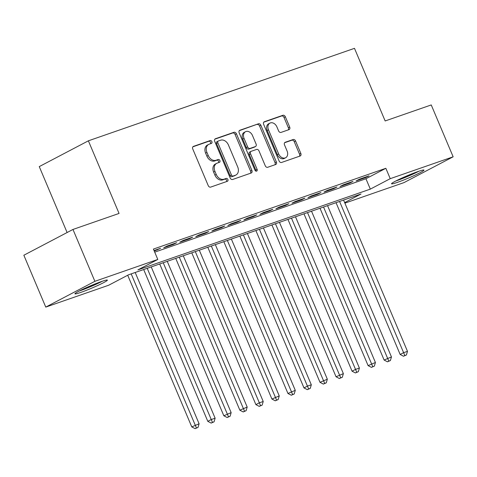 <?xml version="1.0" encoding="UTF-8"?>
<svg xmlns="http://www.w3.org/2000/svg" width="477" height="477" viewBox="0 0 477 477"><rect width="100%" height="100%" fill="white"/><g stroke="black" fill="none" stroke-linecap="round" stroke-linejoin="round"><path stroke-width="0.72" d="M211.883 141.609A1.55 1.163 62.3 0 0 210.184 140.566L193.465 146.373A2.218 1.658 62.3 0 0 193.292 146.451A2.218 1.658 62.3 0 0 192.75 148.955L208.234 185.613A2.218 1.658 62.3 0 0 210.667 187.103L227.386 181.29A1.55 1.163 62.3 0 0 227.505 181.242A1.55 1.163 62.3 0 0 227.887 179.483A1.55 1.163 62.3 0 0 226.181 178.44L224.017 179.191A7.095 5.307 62.3 0 1 216.23 174.427L214.942 171.374A7.095 5.307 62.3 0 1 216.677 163.343A7.095 5.307 62.3 0 1 217.226 163.104L219.384 162.353A1.55 1.163 62.3 0 0 219.503 162.305A1.55 1.163 62.3 0 0 219.885 160.546A1.55 1.163 62.3 0 0 218.18 159.503L216.021 160.254A7.095 5.307 62.3 0 1 208.228 155.49L206.94 152.431A7.095 5.307 62.3 0 1 208.682 144.406A7.095 5.307 62.3 0 1 209.224 144.167L211.389 143.416A1.55 1.163 62.3 0 0 211.508 143.362A1.55 1.163 62.3 0 0 211.883 141.609M210.542 143.708A1.55 1.163 62.3 0 0 210.56 142.307A1.55 1.163 62.3 0 0 208.854 141.264L192.863 146.821M226.539 181.588A1.55 1.163 62.3 0 0 226.557 180.181A1.55 1.163 62.3 0 0 224.858 179.137L222.693 179.889L224.017 179.191M218.544 162.645A1.55 1.163 62.3 0 0 218.561 161.244A1.55 1.163 62.3 0 0 216.856 160.2L214.692 160.952L216.021 160.254M397.395 182.375A17.613 1.306 -22.9 0 1 391.522 183.794A17.613 1.306 -22.9 0 1 400.614 178.66A17.613 1.306 -22.9 0 1 418.108 171.499A17.613 1.306 -22.9 0 1 423.975 170.08A17.613 1.306 -22.9 0 1 414.889 175.214A17.613 1.306 -22.9 0 1 397.395 182.375M80.804 292.401A17.613 1.306 -22.9 0 1 74.931 293.82A17.613 1.306 -22.9 0 1 84.024 288.686A17.613 1.306 -22.9 0 1 101.512 281.525A17.613 1.306 -22.9 0 1 107.385 280.106A17.613 1.306 -22.9 0 1 98.298 285.24A17.613 1.306 -22.9 0 1 80.804 292.401M288.979 129.643A2.218 1.658 62.3 0 0 289.151 129.571A2.218 1.658 62.3 0 0 289.694 127.061L285.347 116.776A2.218 1.658 62.3 0 0 282.915 115.285L264.347 121.742A2.218 1.658 62.3 0 0 264.18 121.814A2.218 1.658 62.3 0 0 263.638 124.324L279.117 160.982A2.218 1.658 62.3 0 0 281.555 162.466L300.116 156.015A2.218 1.658 62.3 0 0 300.289 155.943A2.218 1.658 62.3 0 0 300.832 153.433L295.585 141.013A2.218 1.658 62.3 0 0 293.152 139.522L285.204 142.283A2.218 1.658 62.3 0 0 285.037 142.355A2.218 1.658 62.3 0 0 284.495 144.865L287.094 151.024A5.933 4.436 62.3 0 1 285.64 157.738A5.933 4.436 62.3 0 1 278.675 153.952L268.485 129.822A5.933 4.436 62.3 0 1 269.934 123.108A5.933 4.436 62.3 0 1 276.898 126.894L278.598 130.919A2.218 1.658 62.3 0 0 281.036 132.403L288.979 129.643M344.65 202.594L361.023 194.002L128.593 274.782L108.678 285.234L45.762 307.099L23.85 255.231L72.969 229.449L119.059 213.434L88.382 140.816L354.483 48.338L385.154 120.955L431.238 104.94L453.15 156.802L404.031 182.59L344.883 203.142M72.969 229.449L94.881 281.317L157.798 259.446L137.883 269.899L370.319 189.125L390.234 178.672L453.15 156.802M154.715 252.154L365.937 178.75L385.851 168.298L153.415 249.077L157.798 259.446M385.851 168.298L390.234 178.672M236.413 133.781A2.218 1.658 62.3 0 0 233.98 132.296L215.413 138.747A2.218 1.658 62.3 0 0 215.246 138.819A2.218 1.658 62.3 0 0 214.704 141.329L230.182 177.987A2.218 1.658 62.3 0 0 232.621 179.477L251.188 173.02A2.218 1.658 62.3 0 0 251.355 172.948A2.218 1.658 62.3 0 0 251.898 170.438L236.413 133.781L235.089 134.478A2.218 1.658 62.3 0 0 232.651 132.988L214.811 139.189M239.883 130.245L258.451 123.793A2.218 1.658 62.3 0 1 260.883 125.278L276.368 161.936A2.218 1.658 62.3 0 1 275.825 164.446A2.218 1.658 62.3 0 1 275.652 164.517L267.704 167.278A2.218 1.658 62.3 0 1 265.272 165.793L258.993 150.923A2.218 1.658 62.3 0 0 256.56 149.438L251.29 151.269A2.218 1.658 62.3 0 0 251.117 151.34A2.218 1.658 62.3 0 0 250.574 153.85L257.115 169.329A1.55 1.163 62.3 0 1 256.733 171.082A1.55 1.163 62.3 0 1 254.909 170.092L239.168 132.827A2.218 1.658 62.3 0 1 239.71 130.316A2.218 1.658 62.3 0 1 239.883 130.245L239.555 130.418M154.262 251.075L160.624 248.278L154.047 250.562M176.651 242.71L167.033 246.049L163.718 247.79L173.336 244.451L176.651 242.71M192.684 237.135L183.067 240.48L179.746 242.221L189.363 238.876L192.684 237.135M208.711 231.566L199.094 234.905L195.773 236.652L205.396 233.307L208.711 231.566M224.745 225.997L215.127 229.336L211.806 231.077L221.423 227.738L224.745 225.997M240.772 220.422L231.154 223.767L227.833 225.508L237.451 222.163L240.772 220.422M256.805 214.853L247.181 218.192L243.866 219.939L253.484 216.594L256.805 214.853M272.832 209.284L263.215 212.623L259.893 214.364L269.511 211.025L272.832 209.284M288.859 203.709L279.242 207.054L275.927 208.795L285.544 205.45L288.859 203.709M304.892 198.14L295.275 201.479L291.954 203.226L301.571 199.881L304.892 198.14M320.92 192.571L311.302 195.91L307.987 197.651L317.604 194.312L320.92 192.571M336.953 186.996L327.335 190.341L324.014 192.082L333.632 188.737L336.953 186.996M352.98 181.427L343.362 184.766L340.047 186.513L349.665 183.168L352.98 181.427M356.075 180.938L365.692 177.599L369.013 175.858L359.396 179.197L356.075 180.938M88.382 140.816L39.263 166.604L67.108 232.526M45.762 307.099L94.881 281.317M365.937 178.75L370.319 189.125M157.303 250.02L157.088 249.507M173.336 244.451L173.115 243.938M189.363 238.876L189.148 238.363M205.396 233.307L205.176 232.794M221.423 227.738L221.209 227.225M237.451 222.163L237.236 221.65M253.484 216.594L253.269 216.081M269.511 211.025L269.296 210.512M285.544 205.45L285.324 204.937M301.571 199.881L301.357 199.368M317.604 194.312L317.384 193.799M333.632 188.737L333.417 188.224M349.665 183.168L349.444 182.655M365.692 177.599L365.477 177.086M208.682 144.406L207.352 145.097A7.095 5.307 62.3 0 0 205.611 153.129L206.94 152.431M214.692 160.952A7.095 5.307 62.3 0 1 206.905 156.188L205.611 153.129M216.677 163.343L215.354 164.04A7.095 5.307 62.3 0 0 213.613 172.072L214.942 171.374M222.693 179.889A7.095 5.307 62.3 0 1 214.906 175.125L213.613 172.072M250.461 173.276A2.218 1.658 62.3 0 0 250.568 171.136L235.089 134.478M218.347 140.995A1.55 1.163 62.3 0 0 218.227 141.049A1.55 1.163 62.3 0 0 217.852 142.802L231.44 174.981A1.55 1.163 62.3 0 0 233.146 176.025L235.429 175.232A7.095 5.307 62.3 0 0 235.972 174.993A7.095 5.307 62.3 0 0 237.707 166.962L228.417 144.972A7.095 5.307 62.3 0 0 220.63 140.202L218.347 140.995M217.023 141.693A1.55 1.163 62.3 0 0 216.904 141.747A1.55 1.163 62.3 0 0 216.522 143.499L217.852 142.802M235.972 174.993L234.642 175.691A7.095 5.307 62.3 0 1 234.1 175.924L231.816 176.717A1.55 1.163 62.3 0 1 230.117 175.679L216.522 143.499M239.281 130.686L258.451 123.793M274.925 164.774A2.218 1.658 62.3 0 0 275.038 162.633L259.554 125.976A2.218 1.658 62.3 0 0 257.121 124.485M249.96 151.966A2.218 1.658 62.3 0 0 249.793 152.038A2.218 1.658 62.3 0 0 249.25 154.548L255.785 170.027L257.115 169.329M255.899 171.106A1.55 1.163 62.3 0 0 255.785 170.027M252.476 135.498A5.933 4.436 62.3 0 0 245.512 131.712A5.933 4.436 62.3 0 0 244.057 138.425L247.652 146.928A2.218 1.658 62.3 0 0 250.085 148.419L255.356 146.582A2.218 1.658 62.3 0 0 255.523 146.511A2.218 1.658 62.3 0 0 256.066 144L252.476 135.498M245.512 131.712L244.182 132.409A5.933 4.436 62.3 0 0 242.733 139.123L244.057 138.425M254.354 147.107A2.218 1.658 62.3 0 1 254.199 147.208A2.218 1.658 62.3 0 1 254.026 147.28L248.755 149.11A2.218 1.658 62.3 0 1 246.323 147.626L242.733 139.123M269.934 123.108L268.611 123.805A5.933 4.436 62.3 0 0 267.156 130.519L268.485 129.822M285.64 157.738L284.316 158.436A5.933 4.436 62.3 0 1 277.352 154.649L267.156 130.519M299.395 156.265A2.218 1.658 62.3 0 0 299.502 154.131L294.255 141.705A2.218 1.658 62.3 0 0 291.823 140.22L284.602 142.724M288.251 129.899A2.218 1.658 62.3 0 0 288.364 127.758L284.024 117.473A2.218 1.658 62.3 0 0 281.585 115.983L263.745 122.184M127.705 275.241L191.772 426.903L199.094 423.767L135.194 272.486M131.187 273.876L196.435 427.964L195.105 428.662L198.038 427.404L196.435 427.964M199.094 423.767L198.038 427.404M195.105 428.662L191.772 426.903M100.88 281.752A15.246 1.127 -22.9 0 1 81.495 290.01A15.246 1.127 -22.9 0 1 80.649 290.296M79.146 291.053A17.5 1.294 157.1 0 0 80.172 290.702A17.5 1.294 157.1 0 0 102.466 281.203M395.743 181.027A17.5 1.294 157.1 0 0 419.056 171.177M417.47 171.726A15.246 1.127 -22.9 0 1 397.24 180.27M143.678 269.535L207.799 421.334L211.12 419.587L215.127 418.198L151.221 266.911M147.214 268.307L212.462 422.389L211.138 423.087L214.066 421.835L212.462 422.389M215.127 418.198L214.066 421.835M211.138 423.087L207.799 421.334M159.706 263.966L223.832 415.759L231.154 412.629L167.254 261.342M163.241 262.738L228.495 416.82L227.165 417.518L230.099 416.266L228.495 416.82M231.154 412.629L230.099 416.266M227.165 417.518L223.832 415.759M175.739 258.391L239.859 410.19L247.187 407.054L183.281 255.773M179.274 257.163L244.522 411.252L243.198 411.949L246.126 410.691L244.522 411.252M247.187 407.054L246.126 410.691M243.198 411.949L239.859 410.19M191.766 252.822L255.887 404.621L259.208 402.874L263.215 401.485L199.314 250.198M195.302 251.594L260.555 405.677L259.226 406.374L262.159 405.122L260.555 405.677M263.215 401.485L262.159 405.122M259.226 406.374L255.887 404.621M207.799 247.253L271.92 399.046L279.248 395.916L215.342 244.629M211.335 246.025L276.582 400.108L275.259 400.805L278.186 399.553L276.582 400.108M279.248 395.916L278.186 399.553M275.259 400.805L271.92 399.046M223.826 241.678L287.947 393.477L295.275 390.341L231.369 239.06M227.362 240.45L292.616 394.539L291.286 395.236L294.22 393.978L292.616 394.539M295.275 390.341L294.22 393.978M291.286 395.236L287.947 393.477M239.859 236.109L303.98 387.908L307.301 386.161L311.308 384.772L247.402 233.486M243.395 234.881L308.643 388.964L307.319 389.661L310.247 388.409L308.643 388.964M311.308 384.772L310.247 388.409M307.319 389.661L303.98 387.908M255.887 230.54L320.007 382.333L327.335 379.203L263.429 227.917M259.422 229.312L324.676 383.395L323.346 384.092L326.28 382.84L324.676 383.395M327.335 379.203L326.28 382.84M323.346 384.092L320.007 382.333M271.92 224.965L336.041 376.764L343.368 373.628L279.462 222.348M275.456 223.737L340.703 377.826L339.374 378.523L342.307 377.265L340.703 377.826M343.368 373.628L342.307 377.265M339.374 378.523L336.041 376.764M287.947 219.396L352.068 371.195L355.389 369.448L359.396 368.059L295.49 216.773M291.483 218.168L356.736 372.251L355.407 372.948L358.334 371.696L356.736 372.251M359.396 368.059L358.334 371.696M355.407 372.948L352.068 371.195M303.98 213.827L368.101 365.62L375.423 362.49L311.523 211.204M307.516 212.599L372.764 366.682L371.434 367.379L374.367 366.127L372.764 366.682M375.423 362.49L374.367 366.127M371.434 367.379L368.101 365.62M320.007 208.252L384.128 360.052L391.456 356.915L327.55 205.635M323.543 207.024L388.797 361.113L387.467 361.81L390.395 360.552L388.797 361.113M391.456 356.915L390.395 360.552M387.467 361.81L384.128 360.052M336.041 202.683L400.161 354.483L403.476 352.736L407.483 351.346L343.583 200.06M339.576 201.455L404.824 355.538L403.494 356.236L406.428 354.983L404.824 355.538M407.483 351.346L406.428 354.983M403.494 356.236L400.161 354.483M208.854 141.264L210.184 140.566M224.858 179.137L226.181 178.44M216.856 160.2L218.18 159.503M206.905 156.188L208.228 155.49M214.906 175.125L216.23 174.427M193.137 146.546L193.465 146.373M250.568 171.136L251.898 170.438M215.085 138.92L215.413 138.747M232.651 132.988L233.98 132.296M230.117 175.679L231.44 174.981M231.816 176.717L233.146 176.025M234.1 175.924L235.429 175.232M259.554 125.976L260.883 125.278M275.038 162.633L276.368 161.936M249.25 154.548L250.574 153.85M246.323 147.626L247.652 146.928M248.755 149.11L250.085 148.419M254.026 147.28L255.356 146.582M277.352 154.649L278.675 153.952M284.876 142.456L285.204 142.283M291.823 140.22L293.152 139.522M294.255 141.705L295.585 141.013M299.502 154.131L300.832 153.433M264.019 121.909L264.347 121.742M281.585 115.983L282.915 115.285M284.024 117.473L285.347 116.776M288.364 127.758L289.694 127.061M216.904 141.747L218.227 141.049M249.793 152.038L251.117 151.34M254.199 147.208L255.523 146.511"/></g></svg>
